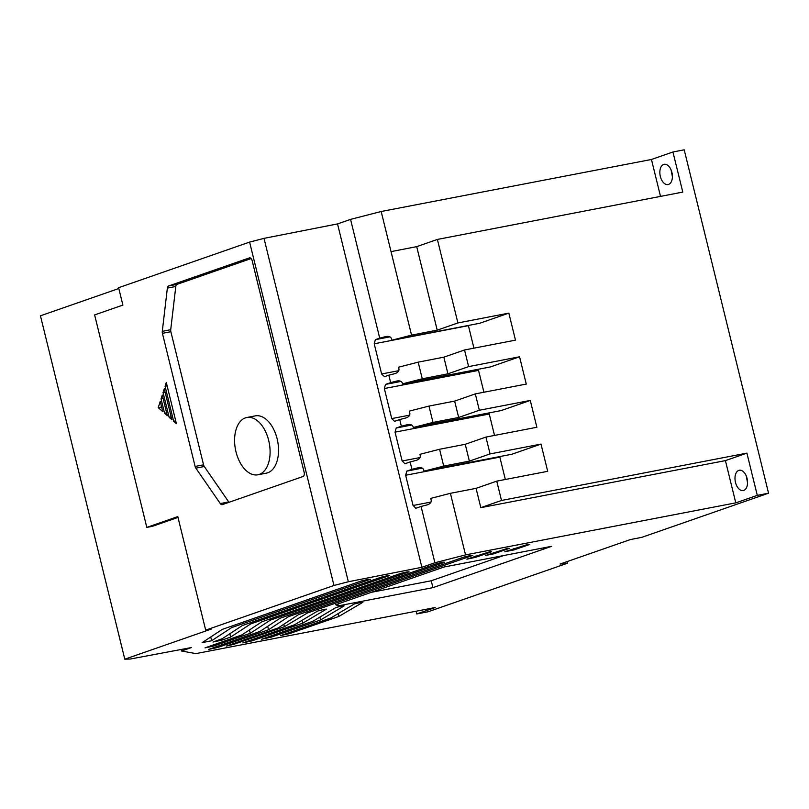 <?xml version="1.0" encoding="UTF-8"?>
<svg xmlns="http://www.w3.org/2000/svg" width="809" height="809" viewBox="0 0 809 809"><rect width="100%" height="100%" fill="white"/><g stroke="black" fill="none" stroke-linecap="round" stroke-linejoin="round"><path stroke-width="1.21" d="M660.336 176.443A10.325 6.088 79.1 0 1 664.169 164.298A10.325 6.088 79.1 0 1 671.905 172.418A10.325 6.088 79.1 0 1 668.072 184.563A10.325 6.088 79.1 0 1 660.336 176.443M671.086 169.92L672.4 176.777M735.482 482.417A10.335 6.088 79.1 0 1 739.315 470.251A10.335 6.088 79.1 0 1 747.061 478.382A10.335 6.088 79.1 0 1 743.228 490.547A10.335 6.088 79.1 0 1 735.482 482.417M746.222 475.854L747.556 482.781M367.802 579.436L360.986 581.074L222.293 629.382L202.119 642.67L211.645 640.728L231.698 627.572L370.401 579.264L367.802 579.436M387.39 575.654L381.049 577.211L242.356 625.519L222.303 638.675L212.989 642.033L221.727 640.182L230.656 637.067L250.709 623.911L389.412 575.604L387.39 575.654M406.826 571.943L400.667 573.439L261.964 621.737L241.911 634.903L205.011 647.867L213.809 645.997L250.274 633.295L270.327 620.129L409.03 571.832L406.826 571.943M443.029 562.154L436.081 563.903L279.965 618.278L259.911 631.435L208.682 649.405L217.854 647.433L268.527 629.776L288.58 616.62L444.697 562.245L443.029 562.154M470.565 555.47L463.729 557.138L298.349 614.739L278.296 627.895L226.328 646.078L233.71 644.379L284.394 626.722L307.41 612.989L472.79 555.399L470.565 555.47M490.082 551.627L466.854 559.171L475.682 557.3L491.478 551.799L490.082 551.627M507.688 548.33L485.633 555.449L493.702 553.831L509.498 548.33L507.688 548.33M527.438 544.528L504.846 551.718L513.958 549.928L529.764 544.427L527.438 544.528M324.237 609.359L317.654 611.017L294.628 624.75L242.801 642.922L252.064 640.839L302.748 623.193L326.351 609.137L324.237 609.359M342.247 605.941L336.008 607.488L312.982 621.221L261.6 639.252L271.227 637.148L320.597 619.957L344.118 605.921L342.247 605.941M360.389 602.513L354.362 603.949L330.83 617.985L280.521 635.631L289.48 633.639L338.85 616.448L362.877 602.311L360.389 602.513M268.689 440.46A29.164 17.191 79.1 0 1 257.859 474.792A29.164 17.191 79.1 0 1 235.995 451.837A29.164 17.191 79.1 0 1 246.836 417.505A29.164 17.191 79.1 0 1 268.689 440.46M246.836 417.505L255.27 415.877A29.164 17.191 79.1 0 1 277.133 438.832A29.164 17.191 79.1 0 1 266.292 473.164L257.859 474.792M350.56 219.381L379.724 338.142L385.893 336.554C388.846 336.028 390.727 336.756 391.536 338.759L391.89 340.184L411.548 335.138L381.181 211.503L651.447 159.474L672.936 151.991L682.786 192.097L437.386 239.434L416.706 246.644L391.04 251.619L381.181 211.503L350.56 219.381L337.535 223.911L264.007 238.362L249.607 242.083L118.62 287.701L122.887 305.084L94.623 314.923L146.813 527.397L177.798 516.607L205.688 630.14L211.311 629.058L124.788 659.183L40.45 315.803L118.822 288.51M672.936 151.991L684.212 149.817L768.55 493.197L641.82 537.338L630.433 539.542L560.111 564.035L567.392 563.256L428.042 611.786L416.787 613.95L435.202 607.539L195.879 653.611L181.529 651.002L191.46 647.544L130.219 659.042L124.788 659.183M566.998 561.638L567.392 563.256M565.542 562.144L565.744 562.953M437.386 239.434L457.904 322.953L508.841 313.123L515.475 340.144L464.538 349.973L468.623 366.608L519.56 356.779L526.265 384.073L475.328 393.892L479.343 410.254L530.279 400.435L536.873 427.263L485.936 437.082L490.072 453.92L541.009 444.09L547.693 471.313L496.756 481.143L501.499 500.458L746.899 453.121L757.285 495.371L768.55 493.197M651.447 159.474L660.508 196.395M337.535 223.911L421.873 567.291L434.898 562.761L421.074 506.454L415.735 508.295M415.907 508.244L413.075 505.504L405.643 475.257L406.785 471.131L411.953 469.331L410.133 461.939L404.803 463.79M404.975 463.739L402.144 460.999L395.055 432.148L396.208 428.022L401.365 426.222L399.717 419.537L394.387 421.378M394.559 421.337L391.728 418.587L384.346 388.542L385.488 384.417L390.656 382.617L388.836 375.194L384.285 376.772M384.457 376.721L381.626 373.98L374.213 343.785L375.356 339.659L379.724 338.142M264.007 238.362L348.345 581.752L421.873 567.291M249.607 242.083L333.955 585.473L348.345 581.752M249.314 257.879A3.539 2.093 79.1 0 1 249.485 257.828A3.539 2.093 79.1 0 1 252.145 260.619L304.164 472.395A3.539 2.093 79.1 0 1 303.021 476.521L222.374 504.614A3.539 2.093 79.1 0 1 222.202 504.654A3.539 2.093 79.1 0 1 220.291 503.572L195.859 468.148A3.539 2.093 79.1 0 1 195.111 466.439L162.417 333.338A3.539 2.093 79.1 0 1 162.285 331.346L167.362 288.105A3.539 2.093 79.1 0 1 168.636 285.971L249.668 257.808M205.688 630.14L333.955 585.473M176.402 423.683L173.652 421.256L165.066 386.287L166.29 382.475L176.402 423.683M171.862 419.679L169.111 417.242L163.054 392.587L164.278 388.775L171.862 419.679M167.321 415.664L164.571 413.237L161.042 398.877L162.265 395.065L167.321 415.664M160.253 401.355L162.781 411.66L158.24 407.645L160.253 401.355M146.813 527.397L152.436 526.315L178 517.416M181.155 649.475L181.529 651.002M416.119 611.21L416.787 613.95M434.898 562.761L465.529 554.893L735.785 502.854L757.285 495.371M551.596 546.318L443.929 567.038L335.674 604.738L338.324 605.86L432.916 587.647L551.596 546.318M496.756 481.143L476.066 488.343L480.819 507.668L501.499 500.458M476.066 488.343L450.401 493.318L430.742 498.374L431.197 500.195C431.399 502.349 430.075 503.906 427.243 504.867L421.074 506.454M411.953 469.331L418.122 467.744C421.064 467.218 422.945 467.956 423.764 469.948L424.058 471.151L511.824 454.253L541.009 444.09M499.74 456.579A3.539 2.093 -100.9 0 0 499.841 457.115L505.342 479.484M424.058 471.151L443.716 466.095L469.382 461.12L490.072 453.92M485.936 437.082L465.246 444.293L469.382 461.12M465.246 444.293L439.58 449.268L419.922 454.314L420.265 455.689C420.468 457.843 419.143 459.391 416.311 460.361L410.133 461.939M401.365 426.222L407.534 424.644C410.476 424.118 412.357 424.846 413.177 426.839L413.338 427.486L501.105 410.588L530.279 400.435M489.091 412.903A3.539 2.093 -100.9 0 0 489.253 414.016L494.511 435.424M413.338 427.486L432.997 422.44L458.663 417.464L479.343 410.254M475.328 393.892L454.638 401.102L458.663 417.464M454.638 401.102L428.972 406.078L409.314 411.124L409.85 413.288C410.052 415.432 408.727 416.989 405.885 417.95L399.717 419.537M390.656 382.617L396.825 381.029C399.767 380.503 401.648 381.241 402.467 383.233L402.609 383.84L490.385 366.942L519.56 356.779M478.382 369.258A3.539 2.093 -100.9 0 0 478.544 370.401L483.903 392.234M402.609 383.84L422.268 378.794L447.933 373.809L468.623 366.608M464.538 349.973L443.848 357.173L447.933 373.809M443.848 357.173L418.182 362.149L398.524 367.205L398.958 368.944C399.161 371.098 397.836 372.646 395.004 373.606L388.836 375.194M508.841 313.123L479.656 323.287L391.89 340.184M468.36 325.461A3.539 2.093 -100.9 0 0 468.401 325.653L473.932 348.163M411.548 335.138L437.214 330.153L457.904 322.953M416.706 246.644L437.214 330.153M735.785 502.854L725.41 460.614L746.899 453.121M725.41 460.614L480.819 507.668M465.529 554.893L450.401 493.318M422.268 378.794L418.182 362.149M432.997 422.44L428.972 406.078M443.716 466.095L439.58 449.268M251.124 258.556L177.07 284.343A3.539 2.093 -100.9 0 0 175.796 286.477L170.719 329.718A3.539 2.093 -100.9 0 0 170.861 331.71L203.555 464.821A3.539 2.093 -100.9 0 0 204.293 466.52L228.725 501.944A3.539 2.093 -100.9 0 0 228.998 502.298M165.066 386.287L167.129 385.893M175.715 420.862L173.652 421.256M171.174 416.847L169.111 417.242M163.054 392.587L165.117 392.183M161.042 398.877L163.105 398.483M166.624 412.843L164.571 413.237M158.24 407.645L161.638 406.988M432.916 587.647L431.227 580.771L503.724 555.53M371.432 592.289L431.227 580.771M338.324 605.86L337.859 603.979M231.698 627.572L231.364 626.217M211.645 640.728L210.724 636.976M250.709 623.911L250.416 622.708M230.656 637.067L229.837 633.73M221.727 640.182L221.433 638.979M270.327 620.129L270.034 618.936M250.274 633.295L249.455 629.958M213.809 645.997L213.515 644.793M288.58 616.62L288.277 615.376M268.527 629.776L267.678 626.338M217.854 647.433L217.55 646.189M307.41 612.989L307.096 611.695M284.394 626.722L283.797 624.295M233.71 644.379L233.498 643.499M475.682 557.3L475.379 556.086M493.702 553.831L493.419 552.678M513.958 549.928L513.644 548.623M302.748 623.193L302.04 620.331M252.064 640.839L251.781 639.676M320.597 619.957L319.889 617.095M271.227 637.148L270.914 635.874M338.85 616.448L338.152 613.616M289.48 633.639L289.197 632.486M389.918 336.857L375.356 339.659M398.797 370.674L381.626 373.98M374.213 343.785L468.401 325.653M401.011 381.423L385.488 384.417M409.637 415.148L391.728 418.587M384.346 388.542L478.544 370.401M411.72 425.038L396.208 428.022M420.053 457.55L402.144 460.999M395.055 432.148L489.253 414.016M422.308 468.138L406.785 471.131M430.985 502.055L413.075 505.504M405.643 475.257L499.841 457.115M177.07 284.343L168.636 285.971M170.719 329.718L162.285 331.346M167.362 288.105L175.796 286.477M203.555 464.821L195.111 466.439M162.417 333.338L170.861 331.71M228.725 501.944L220.291 503.572M195.859 468.148L204.293 466.52"/></g></svg>
